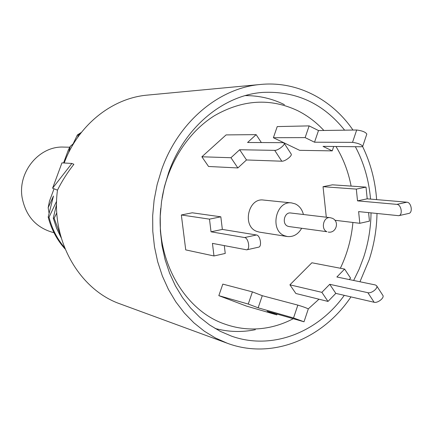 <?xml version="1.0" encoding="UTF-8"?>
<svg xmlns="http://www.w3.org/2000/svg" width="433" height="433" viewBox="0 0 433 433"><rect width="100%" height="100%" fill="white"/><g stroke="black" fill="none" stroke-linecap="round" stroke-linejoin="round"><path stroke-width="0.65" d="M344.63 130.176C323.294 103.471 296.053 90.881 262.923 92.397C223.688 95.06 184.539 126.972 168.616 172.697L164.372 186.85L161.558 201.437L160.221 216.24L160.378 231.043L162.023 245.614L165.119 259.751L169.617 273.239L175.43 285.894L182.466 297.541L190.607 308.025L199.721 317.221L209.664 325.015L220.283 331.332L231.433 336.105C272.054 350.676 317.838 332.414 344.284 295.349M353.664 280.465L359.141 269.18L363.623 257.364C368.353 242.945 370.821 228.126 371.032 212.906M355.369 146.706C363.877 162.743 368.932 180.215 370.545 199.104M64.181 162.997C78.2 124.899 112.336 98.042 147.42 95.103L260.628 84.457C219.407 87.829 178.445 121.543 161.628 169.666L157.125 184.626L154.121 200.046L152.67 215.704L152.789 231.357L154.473 246.783L157.688 261.754L162.375 276.054L168.453 289.482L175.814 301.861L184.339 313.027L193.892 322.839L204.327 331.196L215.482 338.005L227.201 343.212C272.092 360.029 322.953 338.822 350.947 296.892M359.953 281.769L369.17 259.773C374.08 244.775 376.688 229.36 377.002 213.529M260.628 84.457C297.006 80.874 331.878 99.238 352.971 130.057M362.594 146.516C370.561 162.976 375.243 180.675 376.634 199.624M71.873 163.452L52.599 188.203L61.957 162.862L71.873 163.452L73.886 164.291C67.267 172.778 61.8 181.4 57.486 190.157C50.553 240.153 79.445 289.969 120.428 304.015L227.201 343.212M52.599 188.203L57.486 190.157M80.63 133.38L78.27 134.95L77.377 134.961L81.436 132.346M78.27 134.95L77.745 137.288M56.81 212.825L54.136 218.275L53.275 218.097L56.555 204.387M56.615 201.221L49.026 217.22C51.987 228.781 57.167 238.924 64.577 247.654M65.134 249.024C56.999 240.001 51.348 229.344 48.187 217.047L49.026 217.22M48.187 217.047L53.465 196.025L48.171 207.688L49.064 213.263M54.038 188.777L49.438 201.248L48.171 207.688M73.025 143.972L70.287 146.316L68.457 149.699L63.564 162.96M70.287 146.316L68.62 152.714M71.586 147.063L77.377 134.961M61.21 237.847L56.582 228.305L53.275 218.097M60.42 235.005L54.136 218.275M69.8 147.209L63.554 147.09C39.387 145.834 17.639 171.766 22.115 197.562C25.709 215.845 35.852 227.428 52.539 232.321L53.957 232.667M255.373 329.681C241.901 332.43 228.467 332.024 215.066 328.463M284.443 104.656C272.151 98.6 259.091 95.579 245.267 95.606M323.862 130.468C316.285 122.285 307.668 115.746 298.018 110.848L297.466 110.572C270.316 97.874 242.669 99.568 214.514 115.66C188.182 132.076 168.058 163.127 162.099 197.93M160.751 208.295C155.431 260.412 184.523 310.461 224.754 324.073C239.476 329.28 254.382 330.352 269.467 327.283C277.683 325.578 285.591 322.731 293.179 318.737M335.981 146.506C343.293 158.51 348.343 171.706 351.12 186.098M352.911 222.459C351.439 238.594 347.261 253.857 340.365 268.254M318.975 299.198L308.291 308.881M259.356 232.12L256.617 231.336C241.955 226.091 248.25 197.6 263.497 200.051L291.636 202.925C275.908 200.376 269.348 230.248 284.47 235.709L287.296 236.521L259.356 232.12M289.91 284.827L311.89 262.771L344.614 269.072L336.874 276.996L375.287 284.936L376.553 285.666C378.626 287.956 371.498 293.736 367.871 292.697L329.73 284.302L321.871 292.345L289.91 284.827L295.869 293.493L328.003 301.428L335.808 293.385L329.73 284.302M334.904 220.267L359.812 223.298L358.616 211.602L398.723 215.694C403.063 215.152 401.321 204.468 396.872 204.376L406.885 202.195L367.206 198.817L366.026 187.116L332.452 184.821L323.045 186.699L326.298 217.214M352.532 142.354L356.684 130.003L318.493 130.549L309.135 125.889L277.228 126.582L273.385 137.716L299.625 150.327L332.23 150.879L323.034 146.376L361.344 146.765L362.692 146.403C361.403 144.481 358.021 143.128 352.532 142.354L314.526 142.208L305.13 137.607L273.385 137.716M256.147 134.636L226.102 134.901L201.881 156.789L208.549 166.483L237.858 167.944L246.501 159.961L281.796 161.206L274.701 150.365C278.008 150.624 285.699 144.617 284.064 143.058L282.96 142.663L247.573 142.495L256.147 134.636L261.364 142.56M181.34 214.974L209.485 219.136L220.83 216.814L192.252 212.792L181.34 214.974L185.73 249.895L213.978 255.963L212.441 243.373L246.723 249.836C250.409 249.478 248.445 237.879 244.64 237.555L211.028 231.807L222.351 229.414L256.455 234.984C260.314 235.287 262.263 246.815 258.517 247.189L246.723 249.836M218.827 295.658L248.25 304.063L252.412 291.88L222.816 284.113L218.827 295.658L246.388 306.066L276.795 314.883L267.112 311.213L304.009 321.784L293.531 317.974L258.149 307.814L262.274 295.696L297.855 305.113C303.17 306.721 306.656 307.993 308.307 308.94L304.015 321.768M291.636 202.925L295.29 203.905C299.414 205.897 302.126 209.426 303.419 214.503M301.628 228.332C298.099 234.383 293.32 237.111 287.296 236.521M288.946 226.54L287.707 226.194C281.596 223.937 284.335 211.872 290.695 212.993L330.07 217.664C323.451 216.489 320.566 229.328 326.92 231.709L288.946 226.54M376.656 285.818L382.772 295.252C384.872 297.585 377.776 303.354 374.134 302.266L335.808 293.385M344.614 269.072L350.589 278.148L349.225 279.55M328.003 301.428L321.871 292.345M359.812 223.298L369.452 221.139L368.597 212.646M406.885 202.195C411.372 202.276 413.098 212.895 408.72 213.447L398.723 215.694M366.026 187.116L356.316 189.102L323.045 186.699M356.316 189.102L357.517 200.863L396.872 204.376M367.206 198.817L357.517 200.863M356.684 130.003C362.183 130.717 365.56 132.07 366.821 134.073L362.724 146.311M333.713 146.484L332.23 150.879M309.135 125.889L305.13 137.607M318.493 130.549L314.526 142.208M274.701 150.365L239.66 149.742L246.501 159.961M201.881 156.789L230.951 157.726L239.66 149.742M284.135 143.166L291.106 153.921C292.778 155.534 285.13 161.525 281.796 161.206M230.951 157.726L237.858 167.944M209.485 219.136L211.028 231.807M213.978 255.963L225.247 253.44L224.305 245.652M220.83 216.814L222.351 229.414M248.25 304.063L258.149 307.814M252.412 291.88L262.274 295.696M276.795 314.883L277.066 314.087M367.871 292.697L374.134 302.266M256.455 234.984L244.64 237.555M297.855 305.113L293.531 317.974M328.209 232.077C336.3 233.598 339.889 221.214 332.208 218.243L330.07 217.664"/></g></svg>
